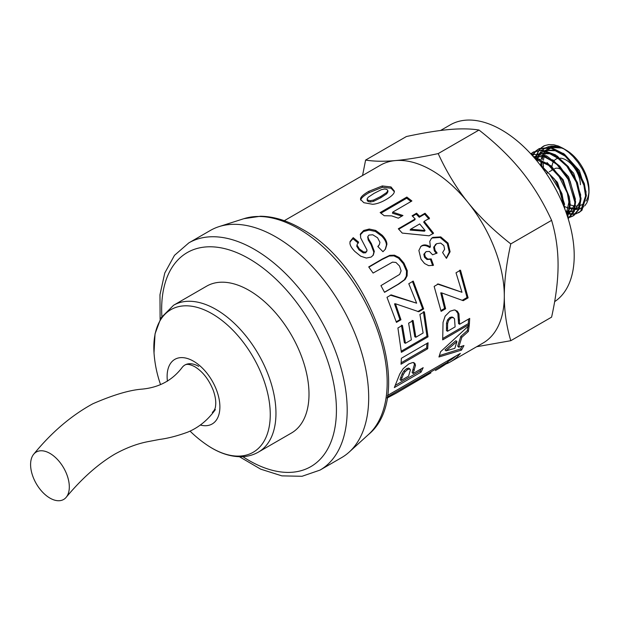 <?xml version="1.0" encoding="UTF-8"?>
<svg xmlns="http://www.w3.org/2000/svg" width="620" height="620" viewBox="0 0 620 620"><rect width="100%" height="100%" fill="white"/><g stroke="black" fill="none" stroke-linecap="round" stroke-linejoin="round"><path stroke-width="0.93" d="M198.671 366.381A27.381 15.81 -120 0 0 181.877 367.823A27.381 15.81 -120 0 0 181.869 367.831A27.381 15.81 -120 0 1 184.93 364.994C186.961 363.754 190.278 364.343 194.866 366.761C202.771 371.636 208.909 379.517 213.28 390.406C215.388 396.459 216.155 401.613 215.566 405.868C215.435 408.402 214.342 410.579 212.311 412.416M50.003 453.429A27.381 15.81 -120 0 0 33.759 454.15A27.381 15.81 -120 0 0 39.339 488.32A27.381 15.81 -120 0 0 66.146 497.356A27.381 15.81 -120 0 0 66.999 474.99A27.381 15.81 -120 0 0 50.003 453.429M190.046 431.109A121.675 121.675 0 0 0 206.654 444.78A82.336 47.539 -120 0 0 206.662 444.788A82.336 47.539 -120 0 0 270.196 417.725A82.336 47.539 -120 0 0 212.195 313.821A82.336 47.539 -120 0 0 154.078 353.695L154.078 353.695A121.675 121.675 0 0 0 160.51 384.462M200.345 425.033A37.316 21.545 -120 0 0 219.666 402.822A37.316 21.545 -120 0 0 193.572 361.235A37.316 21.545 -120 0 0 167.423 381.215M309 394.39A84.793 48.957 60 0 1 291.439 433.031L258.401 452.104A84.793 48.957 -120 0 0 271.428 384.26A84.793 48.957 -120 0 0 216.163 309.527A84.793 48.957 -120 0 0 173.608 305.234L206.646 286.161A84.793 48.957 60 0 1 272.064 308.954A84.793 48.957 60 0 1 309 394.39M160.115 319.362L159.975 294.717L164.765 273.025L174.483 255.347L188.829 242.885L210.343 230.462A131.184 75.741 60 0 1 219.031 226.626A131.184 75.741 60 0 1 316.82 271.537A131.184 75.741 60 0 1 368.691 397.908A131.184 75.741 60 0 1 349.192 452.073A131.184 75.741 60 0 1 341.519 457.676L320.013 470.1L302.041 476.284L281.875 475.865L260.695 469.162L239.421 456.723M578.894 207.568L576.701 208.475M575.918 208.661L575.034 208.816M574.353 208.878L573.19 208.917M572.57 208.894L570.113 208.56M568.424 208.119L564.836 206.646M540.787 165.098L541.082 160.72M541.353 159.1L542.113 156.317M542.399 155.535L542.647 154.93M542.926 154.326L543.732 152.876M544.073 152.35L545.15 150.986M546.158 149.978L549.653 147.762M550.715 147.366L562.046 148.056A33.248 19.197 -120 0 0 550.506 147.327M549.545 147.738A33.248 19.197 -120 0 0 548.863 148.102L548.32 148.42M548.537 148.296A33.248 19.197 -120 0 0 546.592 149.839M545.491 151.071A33.248 19.197 -120 0 0 544.639 152.326M544.321 152.861A33.248 19.197 -120 0 0 543.523 154.535M543.283 155.171A33.248 19.197 -120 0 0 543.112 155.659M542.864 156.465A33.248 19.197 -120 0 0 542.384 158.565L542.198 159.534M579.305 207.22L577.143 207.995M576.344 208.165L575.135 208.312M574.453 208.343L573.508 208.32M572.857 208.274L570.183 207.77M541.841 165.757L541.981 161.099M573.492 210.676L571.059 211.722M570.501 211.862L569.548 212.017M568.873 212.079L567.85 212.094M567.099 212.056L565.889 211.908M536.478 160.363L536.781 159.449M537.067 158.681L537.3 158.131M537.587 157.519L538.377 156.07M538.803 155.403L539.803 154.093M540.927 152.939L544.306 150.792M545.399 150.404L555.241 150.714L565.975 156.581M580.266 201.19L574.74 209.986M573.888 210.428L571.593 211.164M571.028 211.265L569.687 211.397M569.005 211.404L568.238 211.381M567.432 211.312L565.556 210.986M537.129 161.161L537.532 159.611M537.796 158.79L537.951 158.371M538.191 157.736L538.997 156.054M539.4 155.364L540.214 154.186M540.632 153.683L541.012 153.264M541.5 152.776L544.267 150.784M545.174 150.358L556.411 150.071M563.332 153.334L579.343 170.531L586.132 192.123M568.114 213.714L566.757 214.373M535.664 156.046L539.036 153.93M540.028 153.551L549.909 153.783L560.813 159.929M552.761 159.72L568.594 176.816L575.445 199.338M574.841 204.639L569.276 213.11M568.121 213.768L566.703 214.226M534.448 157.96L534.859 157.379M535.285 156.837L535.634 156.426M536.122 155.899L538.757 153.876M539.571 153.466L551.288 153.326M557.233 156.008L573.655 173.213L580.754 195.184M568.951 202.012L566.393 213.334M534.657 156.69L544.259 156.806L554.768 162.479M573.934 194.967L574.314 198.935M569.385 208.289L566.587 213.877M534.285 156.604L546.166 156.472M563.611 205.174L563.626 205.995M535.548 159.255L549.855 165.912M534.936 158.534L540.299 159.379M547.065 162.572L563.138 179.707L570.005 201.345M541.717 167.043L545.05 169.555M541.004 165.253L557.457 182.412L564.611 204.375M564.929 209.304L561.945 193.642L554.551 179.188L539.64 164.323M541.26 166.439L549.769 174.429L559.573 190.123L564.084 207.134M570.253 204.802L569.207 196.664L562.448 180.18L551.18 165.943L533.084 156.395M533.712 157.116L547.003 163.533L559.178 176.7L567.331 193.099L569.447 205.243L567.447 216.45M575.6 201.725L570.152 181.265L559.775 166.152L546.677 155.883L530.821 153.892M567.641 217.047L570.253 204.933M530.991 154.078L543.717 155.341L557.093 164.641L568.145 179.327L574.841 202.19L573.965 210.459L568.16 218.674L574.244 211.505L575.608 201.841M570.888 216.706L573.888 215.458L579.297 208.956L581.056 198.648L577.375 182.489L568.253 166.578L555.559 154.876L542.306 149.955L533.657 151.931L531.169 153.783M530.798 153.869L532.875 152.373L540.733 150.366L554.024 154.853L566.928 166.338L576.321 182.257L580.258 198.586L578.514 209.405L573.113 215.907L570.524 217.047M586.357 195.478L584.35 183.691L576.399 167.392L564.417 154.163L551.025 147.436L539.315 148.552L536.424 150.675M536.145 150.962L534.332 153.194M534.068 153.59L532.766 156.038M567.657 217.078L570.423 216.814M570.075 217.171L567.788 217.512M532.402 155.628L533.564 153.628M533.836 153.241L535.68 151.102M535.959 150.838L538.865 148.823L550.793 148.017L564.293 155.132L576.212 168.725L583.9 185.233L585.582 195.928L580.622 211.288L575.988 213.846M412.091 320.339L414.796 336.753L415.865 337.233L423.119 333.017L419.911 314.433L424.398 311.821L428.032 336.831L401.373 352.315L397.916 327.972L402.419 325.345L405.464 343.279L411.378 339.845L408.627 323.183L413.121 320.571L415.865 337.233M401.396 325.136L404.395 342.798L405.464 343.279M423.375 311.62L426.963 336.257L401.318 351.145M426.963 336.257L428.032 336.831M368.892 267.158L382.091 259.478L389.221 256.021L393.871 255.866L398.536 258.145L403.256 263.632L406.503 271.079L406.309 276.218L404.333 279.798L397.916 284.379L384.478 292.198M405.154 279.473L398.738 284.061L384.54 292.33L380.936 285.634L399.66 274.404L401.117 270.863L399.497 265.988L395.924 262.43L392.522 262.128L373.101 273.056L368.714 266.918L382.679 258.78L389.817 255.332L394.49 255.2L399.195 257.54L403.969 263.12L407.278 270.669L407.115 275.861L405.154 279.473L404.333 279.798M360.701 200.113L360.755 199.849C361.251 197.966 364.017 195.571 369.063 192.665L382.447 187.286L391.088 188.224L394.336 191.75M367.125 200.338L368.164 201.539L370.38 201.988L373.612 201.329L380.788 197.741L386.748 193.766L387.903 191.812L387.849 190.743M387.841 190.534L386.772 189.387L384.532 188.968L381.292 189.704L374.131 193.332L368.172 197.261L367.017 199.144L368.071 200.245L370.318 200.71L373.558 200.066L380.742 196.478L386.702 192.494L387.841 190.534L387.903 191.812M386.051 199.57C381.044 202.461 376.565 204.034 372.62 204.29L363.847 202.701L360.514 199.446L360.577 198.524C361.042 196.633 363.793 194.231 368.838 191.324L382.269 185.953L390.995 186.938L394.382 191.138L394.304 191.968C393.901 194.06 391.158 196.587 386.051 199.57M455.413 310.101L457.847 313.325L458.56 323.601L459.629 324.252L469.696 318.417L469.356 324.399L442.68 339.884L443.044 322.346L445.144 316.154L450.074 311.224L454.351 309.93L457.328 311.178L458.924 313.829L459.629 324.252M468.581 319.06L468.286 323.656L442.796 338.45M451.996 316.99L453.476 317.634L451.996 316.99L449.864 317.471L447.547 319.881L446.524 323.113L446.462 330.623L447.532 331.281L455.103 326.887L454.514 318.742L453.065 317.494L450.934 317.967L448.617 320.385L447.601 323.656L447.532 331.281M457.847 313.325L458.924 313.829M468.286 323.656L469.356 324.399M431.195 238.661L432.148 238.003L440.107 237.476L447.291 243.567L449.291 252.069L446.276 258.091M420.585 246.698L421.182 246.303C423.538 244.931 426.374 245.334 429.691 247.512L430.396 246.985L429.768 241.381L431.512 238.336L432.799 237.39L440.789 236.902L448.043 243.11L450.104 251.728L446.446 258.362L442.603 252.526L444.618 249.271L443.843 245.613L440.688 243.087L436.65 243.676L435.38 244.559M436.65 243.676L434.38 246.69L435.1 250.403L437.146 253.053L432.597 254.781L429.428 251.449L426.087 251.612L423.809 254.309L424.529 257.315L426.994 259.493L430.404 259.323L432.667 265.577M435.938 244.195L433.651 247.194L434.357 250.86L436.379 253.472M430.404 259.323L431.195 258.928L433.496 265.275L428.691 265.662L424.584 263.539L420.988 259.129L418.88 250.488L420.91 246.388L421.84 245.714C424.204 244.334 427.056 244.761 430.396 246.985M426.087 251.612L424.537 253.82L425.281 256.866L427.769 259.083L431.195 258.928M455.901 355.981A101.145 58.396 60 0 1 449.818 360.468L447.849 361.607M387.438 395.513L460.342 353.423A102.664 59.272 60 0 1 450.577 361.786A102.664 59.272 60 0 1 445.633 364.134M447.361 360.918L448.082 361.948L387.182 397.11M439.293 368.303L444.943 364.684A102.664 59.272 -120 0 0 448.082 361.948M380.951 213.172L406.704 198.199L406.852 197.059L411.905 200.973L392.692 212.141L392.468 213.226L401.907 216.117M406.704 198.199L410.99 201.508M392.692 212.141L402.961 215.496L398.335 218.186L391.662 215.876L384.253 215.729L380.153 212.575L406.852 197.059M413.788 362.452L414.439 364.452L412.106 372.473L413.106 373.504L423.181 367.668L421.05 372.124L394.343 387.585L399.776 373.984L403.194 368.621L408.657 364.01L412.641 362.537L414.842 363.32L415.478 365.358L413.106 373.504M421.205 368.815L420.081 371.024L395.545 385.229M409.394 368.892L408.51 368.055L406.581 368.675L403.969 370.892L402.225 373.62L400.001 379.487L401 380.517L408.572 376.131L410.425 369.83L409.549 368.97L407.619 369.574L405.007 371.806L403.256 374.565L401 380.517M410.425 369.83L408.51 368.055M414.439 364.452L415.478 365.358M420.081 371.024L421.05 372.124M396.048 393.274L430.954 372.845M387.019 398.079L396.041 393.266M412.571 216.256L416.214 214.133L419.26 217.263L424.615 214.148L429.048 219.054M398.722 229.206L414.78 219.868L415.199 218.969L412.106 215.791L416.586 213.179L419.678 216.357L425.025 213.241L429.536 218.225L424.181 221.34L433.558 233.205L429.094 235.809L402.24 233.089L398.327 228.78L415.199 218.969M424.181 221.34L423.7 222.169L432.938 233.864M410.611 229.237L410.13 230.067L424.506 231.206L425.072 230.477L419.701 223.944L410.611 229.237L425.072 230.477M424.615 214.148L425.025 213.241M419.26 217.263L419.678 216.357M416.214 214.133L416.586 213.179M437.379 284.022L461.985 292.284L456.018 272.792L460.505 270.18L468.115 297.856L463.256 300.677L441.75 292.927L445.625 308.752L441.114 311.372L434.147 286.409L438.325 283.976L461.985 292.284M441.75 292.927L440.758 292.841L444.579 308.427L440.96 310.535M459.567 270.243L467.061 297.507L462.202 300.328M444.579 308.427L445.625 308.752M467.061 297.507L468.115 297.856M462.164 346.131L460.567 348.959L439.448 355.57M467.968 326.546L467.325 330.592L460.792 336.412L457.715 346.169L458.715 347.2L463.954 345.557L461.52 350.091L438.945 356.988L440.618 351.695L469.27 325.291L468.387 331.437L461.838 337.296L458.715 347.2M456.94 341.604L455.901 340.69L445.013 349.882L446.043 350.843L454.801 348.363L456.94 341.604L446.043 350.843M460.567 348.959L461.52 350.091M460.792 336.412L461.838 337.296M467.325 330.592L468.387 331.437M360.251 234.887L363.467 231.554L368.97 230.105L375.371 231.431L381.757 236.135C384.849 239.343 386.399 242.35 386.415 245.148L385.198 249.472M357.236 244.078L356.756 246.218L359.019 249.899L363.32 252.898L365.738 252.79L367.079 250.185L360.662 237.91L360.507 233.825L363.708 230.477L369.226 229.044L375.681 230.423L382.153 235.205C385.284 238.46 386.872 241.506 386.911 244.334L385.454 249.116L382.966 251.72L377.812 246.52L379.386 244.582L379.936 242.327L377.565 237.786L372.767 234.771L368.939 235.081L367.862 236.507L368.559 238.94L371.434 243.714L374.333 251.371L373.302 255.099L371.147 257.075L366.327 258.06L360.662 256.176L354.919 251.511C351.78 248.333 350.122 245.597 349.936 243.319L350.091 241.459L353.206 237.654L358.639 242.18L357.236 244.078L357.104 245.241L359.414 248.976L363.762 252.03L366.195 251.929L366.877 251.247M349.974 242.017L352.951 238.715L358.313 243.172M367.714 236.972L368.203 239.909L371.024 244.621L373.837 252.185L373.031 255.463M378.006 246.698L379.386 244.582M360.36 234.329L360.251 234.879M352.951 238.715L353.206 237.654M390.305 295.128L416.648 303.18L408.789 283.712L413.269 281.1L423.646 308.915L418.795 311.736L395.459 303.761L400.954 319.765L396.444 322.385L386.988 297.313L391.166 294.88L416.648 303.18M395.459 303.761L394.537 303.87L399.946 319.633L396.273 321.772M412.416 281.356L422.639 308.752L417.787 311.581M399.946 319.633L400.954 319.765M422.639 308.752L423.646 308.915M426.947 343.418L426.637 347.998L401.156 362.785M401.396 358.259L428.064 342.767L427.699 348.742L401.024 364.227L401.396 358.259M426.637 347.998L427.699 348.742M450.577 361.786L483.042 343.046A102.664 59.272 -120 0 0 504.308 296.042A102.664 59.272 -120 0 0 468.007 202.492A102.664 59.272 -120 0 0 395.413 160.58A102.664 59.272 -120 0 0 380.378 165.222L284.27 220.712M362.568 175.507L365.599 160.076C374 161.44 383.935 161.603 395.413 160.58C406.898 159.557 421.158 157.224 438.193 153.597C446.594 171.911 456.529 188.209 468.007 202.492C479.493 216.775 493.753 230.578 510.787 243.908C506.47 263.353 504.308 280.736 504.308 296.042C504.308 311.349 506.47 326.236 510.787 340.698L476.648 346.735M570.71 208.677L572.446 209.134M573.004 209.242L574.236 209.421M575.492 209.498L578.592 209.219M579.25 209.064L583.738 206.762M584.714 205.856L586.799 202.98L588.217 199.307L588.977 192.944L588.543 187.116L587.334 181.381L585.001 174.654L582.25 169.012L578.181 162.657L573.244 156.682L568.695 152.357L563.224 148.405L558.511 146.072L553.823 144.778L548.754 144.615L544.779 145.592L541.462 147.63M537.679 157.325L538.168 156.077M538.454 155.434L539.214 153.962M539.485 153.504L541.896 150.428M542.399 149.963L546.445 147.358M547.553 146.932L551.273 146.15L554.885 146.165L562.046 148.056M544.259 145.778A37.58 21.7 -120 0 0 543.632 146.119A37.58 21.7 -120 0 0 541.586 147.591M541.245 147.901A37.58 21.7 -120 0 0 539.415 150.025M539.152 150.412A37.58 21.7 -120 0 0 537.672 153.202M537.478 153.69A37.58 21.7 -120 0 0 537.013 155.023M536.982 155.108A37.58 21.7 -120 0 0 536.804 155.721M536.672 156.225A37.58 21.7 -120 0 0 536.455 157.155M536.331 157.798A37.58 21.7 -120 0 0 536.199 158.588M536.091 159.332A37.58 21.7 -120 0 0 536.037 159.836M589 192.541L589 189.712A32.318 18.662 60 0 0 566.145 150.125L562.813 148.203M588.954 191.386A32.318 18.662 60 0 1 586.016 201.027M582.196 204.569A32.318 18.662 60 0 1 580.452 205.36M579.716 205.584A32.318 18.662 60 0 1 578.63 205.832M577.77 205.949A32.318 18.662 60 0 1 575.476 205.995M573.694 205.786A32.318 18.662 60 0 1 570.253 204.848M543.98 170.159A32.318 18.662 60 0 1 543.693 168.477M543.484 166.842A32.318 18.662 60 0 1 543.337 161.727M543.461 160.231A32.318 18.662 60 0 1 544.12 156.767M544.709 154.992A32.318 18.662 60 0 1 545.701 152.923M546.057 152.334A32.318 18.662 60 0 1 546.701 151.427M547.158 150.869A32.318 18.662 60 0 1 548.119 149.885M548.731 149.374A32.318 18.662 60 0 1 550.917 148.048M551.909 147.653A32.318 18.662 60 0 1 564.727 149.358M510.787 340.698L551.599 317.138C555.908 297.755 558.07 280.372 558.077 264.996C558.07 249.635 555.908 234.748 551.599 220.348C543.236 202.097 533.301 185.791 521.784 171.446C510.245 157.116 495.985 143.305 479.004 130.037C470.642 128.681 460.707 128.511 449.19 129.534C437.65 130.572 423.39 132.897 406.41 136.524L365.599 160.076M575.554 213.962L572.833 214.326M572.307 214.334L568.982 214.016M567.951 213.799L566.889 213.513M535.726 158.557L535.905 157.674M536.052 157.038L536.246 156.302M536.525 155.357L537.16 153.651M537.362 153.179L538.904 150.435M539.183 150.055L541.097 147.948M566.13 212.575L566.719 212.784M567.292 212.97L568.571 213.327M569.16 213.466L572.562 213.885M573.105 213.892L575.887 213.598M576.344 213.497L579.289 212.35L582.002 210.226L586.357 195.641M551.893 170.252L551.893 168.291A20.15 11.633 60 0 1 551.901 167.857M552.009 166.284A20.15 11.633 60 0 1 553.552 161.549M554.179 160.673A20.15 11.633 60 0 1 558.543 158.208M560.464 158.147A20.15 11.633 60 0 1 580.398 184.744M479.004 130.037L438.193 153.597M551.599 220.348L510.787 243.908M440.549 130.487L450.283 124.86A102.664 59.272 60 0 1 529.395 152.365A102.664 59.272 60 0 1 574.213 255.688A102.664 59.272 60 0 1 554.636 301.638M554.598 168.694A12.547 7.246 60 0 1 562.193 170.329M161.882 316.425A123.582 71.347 60 0 1 249.271 258.827A123.582 71.347 60 0 1 336.365 413.718A123.582 71.347 60 0 1 242.846 456.669M188.829 242.885A131.184 75.741 60 0 1 254.665 249.519A131.184 75.741 60 0 1 347.185 410.324A131.184 75.741 60 0 1 320.013 470.1M219.031 226.626L243.9 218.682A125.589 72.509 60 0 1 298.608 228.71A125.589 72.509 60 0 1 387.175 382.656A125.589 72.509 60 0 1 368.505 434.504L349.192 452.073M397.916 284.379L398.738 284.061M406.309 276.218L407.115 275.861M406.503 271.079L407.278 270.669M403.256 263.632L403.969 263.12M398.536 258.145L399.195 257.54M393.871 255.866L394.49 255.2M389.221 256.021L389.817 255.332M382.091 259.478L382.679 258.78M391.088 188.224L390.995 186.938M382.447 187.286L382.269 185.953M369.063 192.665L368.838 191.324M360.755 199.849L360.577 198.524M386.748 193.766L386.702 192.494M380.788 197.741L380.742 196.478M373.612 201.329L373.558 200.066M370.38 201.988L370.318 200.71M368.164 201.539L368.071 200.245M446.485 327.685L447.555 328.298M446.524 323.113L447.601 323.656M447.547 319.881L448.617 320.385M449.864 317.471L450.934 317.967M458.568 319.618L459.637 320.214M456.258 310.728L457.328 311.178M449.291 252.069L450.104 251.728M447.291 243.567L448.043 243.11M440.107 237.476L440.789 236.902M432.148 238.003L432.799 237.39M421.182 246.303L421.84 245.714M426.994 259.493L427.769 259.083M424.529 257.315L425.281 256.866M423.809 254.309L424.537 253.82M434.357 250.86L435.1 250.403M433.651 247.194L434.38 246.69M400.884 377.239L401.9 378.231M402.225 373.62L403.256 374.565M403.969 370.892L405.007 371.806M406.581 368.675L407.619 369.574M413.284 369.412L414.3 370.396M386.415 245.148L386.911 244.334M381.757 236.135L382.153 235.205M375.371 231.431L375.681 230.423M368.97 230.105L369.226 229.044M363.467 231.554L363.708 230.477M365.738 252.79L366.195 251.929M363.32 252.898L363.762 252.03M359.019 249.899L359.414 248.976M356.756 246.218L357.104 245.241M373.837 252.185L374.333 251.371M371.024 244.621L371.434 243.714M368.203 239.909L368.559 238.94M181.877 367.823C172.143 380.478 158.805 387.585 141.864 389.143C129.363 390.112 113.018 394.987 92.845 403.767C71.269 415.539 51.576 432.334 33.759 454.15M215.365 409.595C207.886 420.058 198.679 427.568 187.744 432.132C177.351 435.93 167.904 438.371 159.417 439.456L149.343 441.386C137.996 443.393 126.433 447.671 114.646 454.228C98.007 464.109 81.84 478.485 66.146 497.349M154.016 352.904L155.031 333.885L160.929 317.936L173.608 305.234M206.662 444.788C218.263 452.755 229.733 456.731 241.064 456.731C247.38 456.638 253.154 455.096 258.401 452.104M243.9 218.682L260.485 216.24C273.784 216.442 287.447 220.619 301.475 228.78C371.496 266.251 416.919 395.18 368.505 434.504M578.879 207.56L579.266 207.336M573.5 210.661L573.988 210.381M542.942 151.52L544.004 150.908M537.563 154.628L538.625 154.016M532.851 152.342L533.626 151.892M573.12 215.884L573.903 215.435M538.23 149.242L539.005 148.792M409.084 368.288L410.114 369.195M435.442 370.528L439.588 368.133M578.499 212.784L579.274 212.335M546.29 173.492L548.034 172.484M549.258 171.779L553.373 169.4"/></g></svg>
